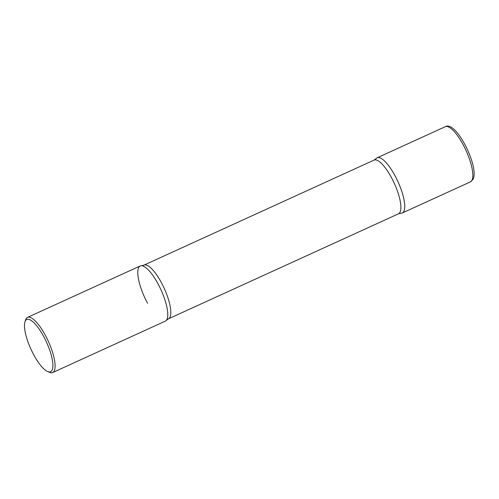 <?xml version="1.0" encoding="UTF-8"?>
<svg xmlns="http://www.w3.org/2000/svg" width="499" height="499" viewBox="0 0 499 499"><rect width="100%" height="100%" fill="white"/><g stroke="black" fill="none" stroke-linecap="round" stroke-linejoin="round"><path stroke-width="0.75" d="M470.426 181.867A30.314 9.013 -114.5 0 0 471.935 180.351A30.314 9.013 -114.5 0 0 464.588 147.498A30.314 9.013 -114.5 0 0 445.251 126.715C456.161 119.916 479.726 167.776 472.946 179.409L470.426 181.867L402.325 212.954A30.314 9.013 -114.5 0 0 403.828 211.439A30.314 9.013 -114.5 0 0 396.487 178.58A30.314 9.013 -114.5 0 0 377.15 157.803A30.314 9.013 -114.5 0 0 375.647 159.312M47.598 371.524L49.501 372.348A30.314 9.013 -114.5 0 0 52.682 372.553L165.369 321.113A30.314 9.013 -114.5 0 0 166.872 319.597A30.314 9.013 -114.5 0 0 159.53 286.744A30.314 9.013 -114.5 0 0 140.194 265.961L27.507 317.395A30.314 9.013 -114.5 0 0 26.004 318.911A30.314 9.013 -114.5 0 0 25.58 319.934L24.95 321.911A28.699 8.533 -114.5 0 0 30.926 349.157A28.699 8.533 -114.5 0 0 47.598 371.524A28.699 8.533 -114.5 0 0 52.033 370.289A28.699 8.533 -114.5 0 0 43.619 336.376A28.699 8.533 -114.5 0 0 25.349 320.944A28.699 8.533 -114.5 0 0 24.95 321.911M52.682 372.553A30.314 9.013 -114.5 0 0 54.185 371.038A30.314 9.013 -114.5 0 0 46.844 338.179A30.314 9.013 -114.5 0 0 27.507 317.395M394.946 175.617A30.314 9.013 65.5 0 1 401.127 213.204L398.551 213.784A29.503 8.776 65.5 0 0 391.366 177.444A29.503 8.776 65.5 0 0 374.044 160.104L376.171 158.539A30.314 9.013 65.5 0 1 394.946 175.617M147.573 303.298A30.314 9.013 65.5 0 1 141.392 265.711A30.314 9.013 65.5 0 1 157.99 283.775A30.314 9.013 65.5 0 1 166.348 320.37L168.475 318.811L398.551 213.784M141.392 265.711L143.968 265.125A29.503 8.776 65.5 0 1 161.289 282.465A29.503 8.776 65.5 0 1 168.475 318.811M445.251 126.715L377.15 157.803M143.968 265.125L374.044 160.104"/></g></svg>
